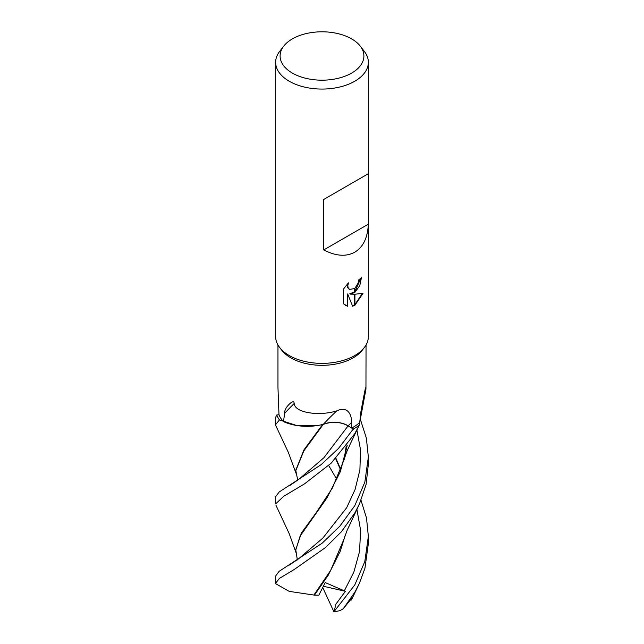 <?xml version="1.0" encoding="UTF-8"?>
<svg xmlns="http://www.w3.org/2000/svg" width="644" height="644" viewBox="0 0 644 644"><rect width="100%" height="100%" fill="white"/><g stroke="black" fill="none" stroke-linecap="round" stroke-linejoin="round"><path stroke-width="0.97" d="M364.246 347.623L362.21 350.264A44.042 25.43 180 0 1 353.145 357.871A44.042 25.43 180 0 1 281.79 350.264L279.754 347.623M277.958 344.967L277.958 387.334L278.981 414.736L276.719 415.018L275.64 417.376L275.64 424.646L279.44 419.896A46.36 26.766 180 0 1 276.719 415.018M283.465 421.595L284.68 413.327C284.423 410.864 285.67 408.111 288.423 405.076C289.937 403.458 294.002 399.505 294.171 403.482C294.767 412.957 319.223 416.266 336.715 410.928C347.414 405.639 351.753 414.374 351.584 422.375L351.688 428.067L348.146 425.829A18.853 10.884 -0 0 0 323.304 424.291A38.334 22.129 180 0 1 283.465 421.595A44.042 25.43 180 0 1 278.981 414.736M359.73 422.4L360.914 411.725A798.866 522.646 -78.7 0 1 365.478 387.833L365.953 389.129L359.94 421.418A38.334 22.129 180 0 1 359.73 422.4A44.042 25.43 180 0 1 353.145 427.262A44.042 25.43 180 0 1 351.688 428.067M360.246 46.11A41.9 24.19 180 0 1 351.624 73.094A41.9 24.19 180 0 1 298.236 75.912A41.9 24.19 180 0 1 283.754 46.11A41.9 24.19 180 0 1 292.376 38.882A41.9 24.19 180 0 1 360.246 46.11L364.319 51.367A46.36 26.766 180 0 1 368.36 62.299L368.36 336.603A46.36 26.766 180 0 1 354.78 355.536A46.36 26.766 180 0 1 279.673 347.527M368.36 62.299A46.36 26.766 180 0 1 354.78 81.225A46.36 26.766 180 0 1 304.258 87.029A46.36 26.766 180 0 1 275.64 62.299A46.36 26.766 180 0 1 279.681 51.367L283.754 46.11M364.327 347.527A46.36 26.766 180 0 1 354.78 355.536A46.36 26.766 180 0 1 304.258 361.332A46.36 26.766 180 0 1 275.64 336.603L275.64 62.299M354.78 252.19C346.134 256.908 335.79 256.151 323.755 249.92L323.755 199.447L368.328 173.711L368.328 224.184C367.7 237.725 363.184 247.063 354.78 252.19M350.336 294.115L354.651 294.236L354.651 305.401L352.598 306.238L347.792 294.244L347.792 306.351L343.558 303.863L343.558 288.931L348.436 282.885L347.776 285.856L348.251 287.981L349.579 289.398L354.651 288.544L354.651 292.537L350.336 294.115L349.789 293.801L354.651 291.812M354.651 288.544A7.406 4.275 120 0 0 354.916 288.319L358.128 283.078L358.619 279.979A46.36 26.766 0 0 0 361.445 277.636L359.771 285.662L354.916 292.344A12.188 7.036 -60 0 1 354.651 292.537M354.916 305.248L354.916 294.236L363.039 293.302L354.916 305.248A16.776 9.684 -60 0 1 354.651 305.401M354.916 291.595L360.865 278.16M354.916 292.344L354.916 288.319M349.314 289.22L347.696 287.659L347.43 283.915M345.281 305.272L347.237 306.029L347.237 293.922L347.792 294.244M352.437 305.803L354.651 304.765M354.916 304.596L362.314 293.487M347.237 306.029L347.792 306.351M323.304 424.291A784.481 329.012 91.1 0 1 336.715 410.928M284.68 413.327A798.866 335.041 91.1 0 1 294.171 403.482M360.914 411.725L365.478 387.833M365.953 389.129L366.042 344.967M368.328 173.711L323.755 199.447M368.328 224.184L323.755 249.92M359.199 425.257A46.36 26.766 180 0 1 354.78 428.212A46.36 26.766 180 0 1 353.242 429.057L338.422 448.53L321.163 464.638L279.23 491.968L275.64 496.709L275.64 503.898L283.65 496.339L304.62 483.797L331.177 463.157L354.78 433.702L359.255 425.129L360.487 418.27M275.978 426.054L275.64 424.646M361.018 500.332L366.492 518.001L368.36 536.371L364.794 561.6L354.78 584.945L333.906 611.8L322.724 587.505M352.872 596.972L343.212 608.797L339.984 610.601A46.36 26.766 180 0 1 333.906 611.8M343.212 608.797L354.78 592.287L359.392 583.327L364.915 568.402L368.36 543.528L368.36 536.371M354.78 505.701L339.766 526.293L322.089 543.238L279.15 571.317L275.64 576.026L275.64 583.174L279.48 578.352L294.147 569.546L325.502 547.545L341.392 531.735L354.78 513.018L359.416 504.035L366.082 484.521L368.36 464.268L368.36 457.039L364.834 482.195L354.78 505.701M359.416 504.027L347.036 530.535L344.186 538.642L330.694 570.326L313.894 595.048L289.237 591.385L275.696 583.706L275.64 583.174M297.311 480.77L297.456 478.717L295.805 470.651L303.831 450.905L323.256 424.388C332.175 421.273 340.459 421.764 348.114 425.845L353.54 429.242M295.805 470.233L303.96 449.858L322.668 424.452M279.44 419.896L297.576 425.813L318.426 425.37M322.394 424.412L323.256 424.388M334.067 611.615L335.967 604.04L345.393 591.305L325.212 582.57L318.836 595.193L314.449 595.145L328.247 575.156L340.314 551.087L345.313 534.987M340.668 470.04L335.717 458.729M314.449 595.145L313.612 595M340.829 469.613L335.983 458.464M360.535 419.88L366.364 438.129L368.36 457.039M297.351 559.958L295.805 549.904L300.136 536.025L326.911 498.005L340.37 471.658L347.253 445.093M347.108 445.286L344.162 459.486L332.32 488.152L316.043 512.898L301.456 532.918L295.805 549.477M345.393 591.305L323.36 586.241M348.146 425.829A778.411 326.468 91.1 0 1 351.584 422.375M289.47 485.737L298.872 479.297L323.956 457.667L348.114 425.853M344.29 590.959L353.862 572.041L359.545 551.546L360.6 530.294L356.913 509.404M289.373 565.046L298.583 558.815L322.853 538.078L346.681 507.697L355.094 489.464L359.899 469.927L360.519 449.81L356.913 430.095M349.579 289.398L349.024 289.076M295.982 473.187L288.311 452.297L275.946 425.982M359.392 583.327L351.415 599.999M295.805 470.651L295.805 469.838M328.657 465.467L336.772 479.313M346.142 446.582L344.065 459.832M295.805 549.904L295.797 549.05M344.162 459.486C347.269 449.383 348.388 448.498 350.135 444.288L359.255 425.129M295.99 552.568L289.204 533.667L275.954 505.242"/></g></svg>
